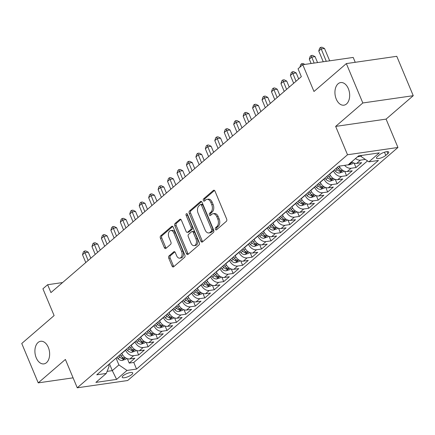 <?xml version="1.0" encoding="UTF-8"?>
<svg xmlns="http://www.w3.org/2000/svg" width="435" height="435" viewBox="0 0 435 435"><rect width="100%" height="100%" fill="white"/><g stroke="black" fill="none" stroke-linecap="round" stroke-linejoin="round"><path stroke-width="0.65" d="M215.401 229.299A1.229 0.778 -98.2 0 0 216.222 229.952A1.229 0.778 -98.2 0 0 216.499 229.821L226.358 221.323A1.751 1.115 -98.2 0 0 226.635 218.979L214.993 191.144A1.751 1.115 -98.2 0 0 213.813 190.209A1.751 1.115 -98.2 0 0 213.416 190.394L203.564 198.893A1.229 0.778 -98.2 0 0 203.368 200.535A1.229 0.778 -98.2 0 0 204.189 201.187A1.229 0.778 -98.2 0 0 204.466 201.057L205.744 199.959A5.606 3.567 -98.2 0 1 207.011 199.36A5.606 3.567 -98.2 0 1 210.785 202.346L211.753 204.667A5.606 3.567 -98.2 0 1 210.855 212.177L209.578 213.275A1.229 0.778 -98.2 0 0 209.382 214.917A1.229 0.778 -98.2 0 0 210.208 215.57A1.229 0.778 -98.2 0 0 210.486 215.439L211.758 214.341A5.606 3.567 -98.2 0 1 213.03 213.743A5.606 3.567 -98.2 0 1 216.799 216.728L217.766 219.05A5.606 3.567 -98.2 0 1 216.869 226.559L215.597 227.657A1.229 0.778 -98.2 0 0 215.401 229.299M213.03 213.743L214.39 213.541A5.606 3.567 -98.2 0 1 218.163 216.532L219.131 218.854A5.606 3.567 -98.2 0 1 218.234 226.358L216.956 227.461A1.229 0.778 -98.2 0 0 216.76 229.104A1.229 0.778 -98.2 0 0 216.951 229.435M214.504 190.438L204.928 198.697A1.229 0.778 -98.2 0 0 204.727 200.339A1.229 0.778 -98.2 0 0 204.918 200.671M207.011 199.36L208.376 199.165A5.606 3.567 -98.2 0 1 212.144 202.15L213.117 204.472A5.606 3.567 -98.2 0 1 212.215 211.981L210.942 213.079A1.229 0.778 -98.2 0 0 210.747 214.721A1.229 0.778 -98.2 0 0 210.937 215.053M48.318 347.369A11.419 7.264 -98.2 0 0 40.64 341.279A11.419 7.264 -98.2 0 0 36.225 357.798A11.419 7.264 -98.2 0 0 43.902 363.888A11.419 7.264 -98.2 0 0 48.318 347.369M348.348 88.658A11.419 7.264 -98.2 0 0 340.67 82.568A11.419 7.264 -98.2 0 0 336.255 99.088A11.419 7.264 -98.2 0 0 343.933 105.178A11.419 7.264 -98.2 0 0 348.348 88.658M131.838 374.491A5.709 1.658 157.3 0 0 132.74 372.92A5.709 1.658 157.3 0 0 128.749 372.909A5.709 1.658 157.3 0 0 123.11 375.753A5.709 1.658 157.3 0 0 122.208 377.324A5.709 1.658 157.3 0 0 126.199 377.335A5.709 1.658 157.3 0 0 131.838 374.491M169.063 255.889A1.751 1.115 -98.2 0 0 168.785 258.238L172.048 266.046A1.751 1.115 -98.2 0 0 173.228 266.981A1.751 1.115 -98.2 0 0 173.625 266.791L184.57 257.357A1.751 1.115 -98.2 0 0 184.848 255.008L173.206 227.173A1.751 1.115 -98.2 0 0 172.026 226.238A1.751 1.115 -98.2 0 0 171.635 226.428L160.689 235.868A1.751 1.115 -98.2 0 0 160.406 238.211L164.354 247.645A1.751 1.115 -98.2 0 0 165.528 248.581A1.751 1.115 -98.2 0 0 165.925 248.39L170.612 244.35A1.751 1.115 -98.2 0 0 170.89 242.007L168.932 237.331A4.687 2.98 -98.2 0 1 170.748 230.55A4.687 2.98 -98.2 0 1 173.897 233.051L181.564 251.376A4.687 2.98 -98.2 0 1 179.753 258.151A4.687 2.98 -98.2 0 1 176.599 255.655L175.321 252.599A1.751 1.115 -98.2 0 0 174.147 251.664A1.751 1.115 -98.2 0 0 173.75 251.854L169.063 255.889L170.428 255.693A1.751 1.115 -98.2 0 0 170.145 258.042L173.413 265.85A1.751 1.115 -98.2 0 0 173.902 266.552M362.823 102.97L335.657 126.4L386.084 119.114L413.25 95.689L362.823 102.97L346.347 63.586L313.983 91.491L302.776 64.712L298.051 68.784L301.346 76.663L50.933 292.597L47.638 284.718L42.913 288.791L54.114 315.576L21.75 343.487L38.226 382.871L73.085 377.836M335.657 126.4L347.516 154.757L77.256 387.803L65.391 359.446L38.226 382.871M200.899 241.175A1.751 1.115 -98.2 0 0 202.074 242.105A1.751 1.115 -98.2 0 0 202.471 241.92L213.416 232.48A1.751 1.115 -98.2 0 0 213.699 230.137L202.052 202.302A1.751 1.115 -98.2 0 0 200.878 201.367A1.751 1.115 -98.2 0 0 200.481 201.552L189.535 210.991A1.751 1.115 -98.2 0 0 189.252 213.335L200.899 241.175L202.259 240.974A1.751 1.115 -98.2 0 0 202.748 241.681M198.991 244.916L188.05 254.355A1.751 1.115 -98.2 0 1 187.654 254.546A1.751 1.115 -98.2 0 1 186.474 253.61L174.832 225.776A1.751 1.115 -98.2 0 1 175.109 223.427L179.796 219.387A1.751 1.115 -98.2 0 1 180.193 219.202A1.751 1.115 -98.2 0 1 181.368 220.137L186.093 231.425A1.751 1.115 -98.2 0 0 187.267 232.361A1.751 1.115 -98.2 0 0 187.664 232.17L190.775 229.49A1.751 1.115 -98.2 0 0 191.052 227.146L186.136 215.39A1.229 0.778 -98.2 0 1 186.61 213.618A1.229 0.778 -98.2 0 1 187.436 214.27L199.273 242.572A1.751 1.115 -98.2 0 1 198.991 244.916M346.347 63.586L396.774 56.305L413.25 95.689M127.357 358.679L129.211 363.105L134.877 358.217L129.902 358.935L133.686 355.678A7.139 5.106 -130.8 0 1 125.595 350.164L125.525 349.996M136.807 350.534L138.656 354.96L144.328 350.072L139.352 350.789L143.131 347.527A7.139 5.106 -130.8 0 1 135.046 342.013L134.975 341.845M146.258 342.383L148.107 346.809L153.778 341.921L148.803 342.639L152.582 339.382A7.139 5.106 -130.8 0 1 144.496 333.868L144.425 333.699M155.708 334.232L157.557 338.664L163.228 333.77L158.253 334.493L162.032 331.231A7.139 5.106 -130.8 0 1 153.946 325.717L153.876 325.549M165.153 326.087L167.007 330.513L172.679 325.625L167.703 326.342L171.482 323.085A7.139 5.106 -130.8 0 1 163.397 317.566L163.326 317.403M174.604 317.936L176.458 322.368L182.129 317.474L177.154 318.192L180.933 314.935A7.139 5.106 -130.8 0 1 172.847 309.421L172.777 309.252M184.054 309.791L185.908 314.217L191.579 309.328L186.604 310.046L190.383 306.784A7.139 5.106 -130.8 0 1 182.292 301.27L182.227 301.107M193.504 301.64L195.358 306.066L201.024 301.178L196.054 301.895L199.834 298.638A7.139 5.106 -130.8 0 1 191.743 293.125L191.672 292.956M202.955 293.494L204.809 297.921L210.475 293.032L205.499 293.75L209.284 290.488A7.139 5.106 -130.8 0 1 201.193 284.974L201.122 284.805M212.405 285.344L214.254 289.77L219.925 284.881L214.95 285.599L218.729 282.342A7.139 5.106 -130.8 0 1 210.643 276.829L210.573 276.66M221.855 277.193L223.704 281.624L229.375 276.736L224.4 277.454L228.179 274.191A7.139 5.106 -130.8 0 1 220.094 268.678L220.023 268.509M231.306 269.047L233.155 273.474L238.826 268.585L233.851 269.303L237.63 266.046A7.139 5.106 -130.8 0 1 229.544 260.532L229.473 260.364M240.751 260.897L242.605 265.328L248.276 260.434L243.301 261.158L247.08 257.895A7.139 5.106 -130.8 0 1 238.994 252.382L238.924 252.213M250.201 252.751L252.055 257.177L257.727 252.289L252.751 253.007L256.53 249.75A7.139 5.106 -130.8 0 1 248.445 244.231L248.374 244.068M259.651 244.6L261.506 249.027L267.177 244.138L262.202 244.856L265.981 241.599A7.139 5.106 -130.8 0 1 257.89 236.085L257.825 235.917M269.102 236.455L270.956 240.881L276.622 235.993L271.652 236.711L275.431 233.448A7.139 5.106 -130.8 0 1 267.34 227.935L267.269 227.766M278.552 228.304L280.406 232.73L286.072 227.842L281.097 228.56L284.881 225.303A7.139 5.106 -130.8 0 1 276.791 219.789L276.72 219.621M288.003 220.159L289.851 224.585L295.523 219.697L290.547 220.414L294.326 217.152A7.139 5.106 -130.8 0 1 286.241 211.638L286.17 211.47M297.453 212.008L299.302 216.434L304.973 211.546L299.998 212.264L303.777 209.007A7.139 5.106 -130.8 0 1 295.691 203.493L295.621 203.324M306.903 203.857L308.752 208.289L314.423 203.395L309.448 204.118L313.227 200.856A7.139 5.106 -130.8 0 1 305.142 195.342L305.071 195.174M316.348 195.712L318.202 200.138L323.874 195.25L318.898 195.967L322.678 192.71A7.139 5.106 -130.8 0 1 314.592 187.191L314.521 187.028M325.799 187.561L327.653 191.987L333.324 187.099L328.349 187.817L332.128 184.56A7.139 5.106 -130.8 0 1 324.042 179.046L323.972 178.877M335.249 179.416L337.103 183.842L342.775 178.954L337.799 179.671L341.578 176.409A7.139 5.106 -130.8 0 1 333.487 170.895L333.422 170.727M344.699 171.265L346.554 175.691L352.219 170.803L347.25 171.52L351.029 168.263A7.139 5.106 -130.8 0 1 344.58 165.354M354.15 163.12L356.004 167.546L361.67 162.657L356.695 163.375A7.139 5.106 -130.8 0 1 351.697 161.815M129.902 358.935A7.139 5.106 49.2 0 1 121.816 353.421L121.746 353.253M139.352 350.789A7.139 5.106 49.2 0 1 131.267 345.276L131.196 345.107M148.803 342.639A7.139 5.106 49.2 0 1 140.717 337.125L140.646 336.956M158.253 334.493A7.139 5.106 49.2 0 1 150.167 328.974L150.097 328.811M167.703 326.342A7.139 5.106 49.2 0 1 159.618 320.829L159.547 320.66M177.154 318.192A7.139 5.106 49.2 0 1 169.063 312.678L168.992 312.509M186.604 310.046A7.139 5.106 49.2 0 1 178.513 304.533L178.442 304.364M196.054 301.895A7.139 5.106 49.2 0 1 187.963 296.382L187.893 296.213M205.499 293.75A7.139 5.106 49.2 0 1 197.414 288.236L197.343 288.068M214.95 285.599A7.139 5.106 49.2 0 1 206.864 280.086L206.794 279.917M224.4 277.454A7.139 5.106 49.2 0 1 216.315 271.935L216.244 271.772M233.851 269.303A7.139 5.106 49.2 0 1 225.765 263.789L225.694 263.621M243.301 261.158A7.139 5.106 49.2 0 1 235.215 255.639L235.145 255.475M252.751 253.007A7.139 5.106 49.2 0 1 244.66 247.493L244.59 247.325M262.202 244.856A7.139 5.106 49.2 0 1 254.111 239.342L254.04 239.174M271.652 236.711A7.139 5.106 49.2 0 1 263.561 231.197L263.49 231.028M281.097 228.56A7.139 5.106 49.2 0 1 273.011 223.046L272.941 222.878M290.547 220.414A7.139 5.106 49.2 0 1 282.462 214.901L282.391 214.732M299.998 212.264A7.139 5.106 49.2 0 1 291.912 206.75L291.841 206.582M309.448 204.118A7.139 5.106 49.2 0 1 301.363 198.599L301.292 198.436M318.898 195.967A7.139 5.106 49.2 0 1 310.813 190.454L310.742 190.285M328.349 187.817A7.139 5.106 49.2 0 1 320.258 182.303L320.193 182.134M337.799 179.671A7.139 5.106 49.2 0 1 329.708 174.158L329.638 173.989M379.429 154.827L377.352 156.622A5.53 1.604 157.3 0 0 376.471 158.144A5.53 1.604 157.3 0 0 380.342 158.155A5.53 1.604 157.3 0 0 385.801 155.398L387.879 153.609A5.53 1.604 157.3 0 0 388.76 152.081A5.53 1.604 157.3 0 0 384.893 152.076A5.53 1.604 157.3 0 0 379.429 154.827M347.516 154.757L397.943 147.476L127.683 380.522L77.256 387.803M129.211 363.105L133.773 362.447L136.541 369.065L378.455 160.466L368.913 161.842L360.827 156.328L360.517 155.594M136.541 369.065L127.004 370.441L116.607 379.407L95.89 382.398L106.287 373.437L96.744 374.812L338.658 166.213L348.201 164.832L358.592 155.871L379.309 152.881L368.913 161.842M365.351 159.411L360.479 160.113A7.139 5.106 -130.8 0 1 355.477 158.558M356.004 167.546L351.029 168.263M346.554 175.691L341.578 176.409M337.103 183.842L332.128 184.56M327.653 191.987L322.678 192.71M318.202 200.138L313.227 200.856M308.752 208.289L303.777 209.007M299.302 216.434L294.326 217.152M289.851 224.585L284.881 225.303M280.406 232.73L275.431 233.448M270.956 240.881L265.981 241.599M261.506 249.027L256.53 249.75M252.055 257.177L247.08 257.895M242.605 265.328L237.63 266.046M233.155 273.474L228.179 274.191M223.704 281.624L218.729 282.342M214.254 289.77L209.284 290.488M204.809 297.921L199.834 298.638M195.358 306.066L190.383 306.784M185.908 314.217L180.933 314.935M176.458 322.368L171.482 323.085M167.007 330.513L162.032 331.231M157.557 338.664L152.582 339.382M148.107 346.809L143.131 347.527M138.656 354.96L133.686 355.678M133.773 362.447L367.521 160.89M109.462 363.845L112.301 370.631L118.913 364.927L116.074 358.141M360.827 156.328L361.915 155.393M355.243 62.303L353.204 57.431L302.776 64.712M386.084 119.114L397.943 147.476M62.569 282.565L47.638 284.718M107.102 371.381L112.301 370.631L116.607 379.407M108.429 364.737L109.103 366.346L106.287 373.437M339.213 166.132A7.139 5.106 49.2 0 0 347.25 171.52M118.913 364.927L127.004 370.441M201.563 201.595L190.894 210.796A1.751 1.115 -98.2 0 0 190.617 213.139L202.259 240.974M211.492 231.197A1.229 0.778 -98.2 0 0 211.687 229.555L201.465 205.119A1.229 0.778 -98.2 0 0 200.644 204.466A1.229 0.778 -98.2 0 0 200.366 204.597L199.018 205.755A5.606 3.567 -98.2 0 0 198.121 213.264L205.108 229.968A5.606 3.567 -98.2 0 0 208.876 232.953A5.606 3.567 -98.2 0 0 210.143 232.355L211.492 231.197L212.851 231.001A1.229 0.778 -98.2 0 0 213.052 229.359L211.687 229.555M200.644 204.466L202.003 204.271A1.229 0.778 -98.2 0 1 202.83 204.923L213.052 229.359M208.876 232.953L210.241 232.758A5.606 3.567 -98.2 0 0 211.508 232.159L210.143 232.355M212.851 231.001L211.508 232.159M180.878 219.43L176.474 223.231A1.751 1.115 -98.2 0 0 176.191 225.58L187.838 253.415A1.751 1.115 -98.2 0 0 188.328 254.116M187.267 232.361L188.632 232.159A1.751 1.115 -98.2 0 0 189.029 231.975L192.134 229.294A1.751 1.115 -98.2 0 0 192.417 226.95L187.501 215.194L186.136 215.39M187.387 214.167A1.229 0.778 -98.2 0 0 187.501 215.194M190.992 243.138A4.687 2.98 -98.2 0 0 194.141 245.639A4.687 2.98 -98.2 0 0 195.951 238.858L193.254 232.404A1.751 1.115 -98.2 0 0 192.074 231.469A1.751 1.115 -98.2 0 0 191.677 231.659L188.572 234.334A1.751 1.115 -98.2 0 0 188.29 236.683L190.992 243.138M194.141 245.639L195.505 245.438A4.687 2.98 -98.2 0 0 197.316 238.663L195.951 238.858M192.074 231.469L193.439 231.273A1.751 1.115 -98.2 0 1 194.614 232.208L197.316 238.663M174.832 251.898L170.428 255.693M179.753 258.151L181.112 257.955A4.687 2.98 -98.2 0 0 182.923 251.18L181.564 251.376M170.748 230.55L172.108 230.354A4.687 2.98 -98.2 0 1 175.261 232.85L182.923 251.18M172.717 226.472L162.048 235.667A1.751 1.115 -98.2 0 0 161.771 238.016L165.713 247.45A1.751 1.115 -98.2 0 0 166.203 248.151M360.68 155.986L358.402 156.73A4.731 3.382 -130.8 0 1 357.597 156.73M329.681 60.824L324.521 48.486L321.117 48.981L318.752 51.015L323.243 61.754M326.277 61.319L320.573 47.393L321.933 47.197L324.521 48.486M318.752 51.015L319.627 48.209L320.573 47.393M353.535 162.891L352.627 163.674L348.957 164.881A4.731 3.382 -130.8 0 1 348.011 164.86M317.555 62.575L315.07 56.637L311.667 57.126L309.301 59.165L311.117 63.505M349.648 163.288C351.181 163.065 351.562 162.739 350.779 162.309M314.152 63.07L311.123 55.544L312.482 55.348L315.07 56.637M309.301 59.165L310.177 56.36L311.123 55.544M344.085 171.037L343.177 171.82L339.507 173.027A4.731 3.382 -130.8 0 1 335.385 171.189L334.287 169.982M336.081 168.432L337.179 169.639A4.731 3.382 49.2 0 0 340.197 171.433C341.731 171.216 342.111 170.89 341.334 170.455A4.731 3.382 -130.8 0 1 338.316 168.66L337.217 167.453M341.818 170.689L341.334 170.455M299.889 67.207L300.726 64.505L301.672 63.689L303.037 63.494L304.87 64.407M301.672 63.689L302.194 65.217M334.635 179.187L333.727 179.97L330.056 181.177A4.731 3.382 -130.8 0 1 325.935 179.334L324.836 178.127M298.693 78.952L296.175 72.933L292.766 73.423L290.401 75.462L293.674 83.281M326.631 176.583L327.729 177.784A4.731 3.382 49.2 0 0 330.747 179.584C332.28 179.361 332.661 179.041 331.883 178.606A4.731 3.382 -130.8 0 1 328.865 176.811L327.767 175.604M332.367 178.839L331.883 178.606M296.034 81.242L292.222 71.84L293.587 71.644L296.175 72.933M290.401 75.462L291.276 72.656L292.222 71.84M325.184 187.333L324.276 188.116L320.606 189.328A4.731 3.382 -130.8 0 1 316.484 187.485L315.386 186.278M289.242 87.103L286.725 81.079L283.315 81.573L280.956 83.612L284.224 91.432M317.186 184.728L318.279 185.935A4.731 3.382 49.2 0 0 321.296 187.73C322.835 187.512 323.21 187.186 322.433 186.756A4.731 3.382 -130.8 0 1 319.415 184.957L318.317 183.749M322.917 186.985L322.433 186.756M286.589 89.392L282.772 79.986L284.137 79.79L286.725 81.079M280.956 83.612L281.826 80.801L282.772 79.986M315.734 195.484L314.826 196.267L311.155 197.474A4.731 3.382 -130.8 0 1 307.034 195.63L305.935 194.429M279.792 95.249L277.274 89.229L273.865 89.719L271.505 91.758L274.773 99.577M307.735 192.879L308.828 194.086A4.731 3.382 49.2 0 0 311.846 195.88C313.385 195.663 313.76 195.337 312.982 194.902A4.731 3.382 -130.8 0 1 309.965 193.107L308.866 191.9M313.466 195.136L312.982 194.902M277.138 97.538L273.321 88.136L274.686 87.941L277.274 89.229M271.505 91.758L272.375 88.952L273.321 88.136M306.289 203.629L305.375 204.417L301.705 205.624A4.731 3.382 -130.8 0 1 297.583 203.781L296.491 202.574M270.342 103.399L267.824 97.38L264.415 97.87L262.055 99.909L265.323 107.728M298.285 201.024L299.383 202.231A4.731 3.382 49.2 0 0 302.396 204.026C303.935 203.808 304.31 203.482 303.532 203.053A4.731 3.382 -130.8 0 1 300.514 201.253L299.416 200.051M304.022 203.286L303.532 203.053M267.688 105.689L263.871 96.287L265.236 96.086L267.824 97.38M262.055 99.909L262.93 97.097L263.871 96.287M296.839 211.78L295.925 212.563L292.255 213.77A4.731 3.382 -130.8 0 1 288.133 211.927L287.04 210.725M260.891 111.55L258.374 105.526L254.964 106.02L252.604 108.054L255.878 115.873M288.835 209.175L289.933 210.382A4.731 3.382 49.2 0 0 292.951 212.177C294.484 211.959 294.859 211.633 294.082 211.198A4.731 3.382 -130.8 0 1 291.064 209.404L289.966 208.196M294.571 211.432L294.082 211.198M258.238 113.84L254.426 104.433L255.785 104.237L258.374 105.526M252.604 108.054L253.48 105.248L254.426 104.433M287.388 219.925L286.48 220.714L282.804 221.921A4.731 3.382 -130.8 0 1 278.688 220.077L277.59 218.87M251.441 119.696L248.923 113.676L245.519 114.166L243.154 116.205L246.427 124.024M279.384 217.326L280.483 218.528A4.731 3.382 49.2 0 0 283.5 220.327C285.034 220.105 285.414 219.778 284.631 219.349A4.731 3.382 -130.8 0 1 281.614 217.549L280.521 216.347M285.121 219.583L284.631 219.349M248.787 121.985L244.976 112.583L246.335 112.388L248.923 113.676M243.154 116.205L244.03 113.399L244.976 112.583M277.938 228.076L277.03 228.859L273.359 230.066A4.731 3.382 -130.8 0 1 269.238 228.228L268.139 227.021M241.996 127.846L239.473 121.822L236.069 122.317L233.704 124.35L236.977 132.169M269.934 225.471L271.032 226.678A4.731 3.382 49.2 0 0 274.05 228.473C275.583 228.255 275.964 227.929 275.181 227.494A4.731 3.382 -130.8 0 1 272.163 225.7L271.07 224.493M275.67 227.728L275.181 227.494M239.337 130.136L235.525 120.729L236.885 120.533L239.473 121.822M233.704 124.35L234.579 121.544L235.525 120.729M268.487 236.227L267.579 237.01L263.909 238.217A4.731 3.382 -130.8 0 1 259.787 236.374L258.689 235.166M232.546 135.992L230.023 129.973L226.619 130.462L224.253 132.501L227.527 140.32M260.483 233.622L261.582 234.824A4.731 3.382 49.2 0 0 264.6 236.624C266.133 236.401 266.514 236.075 265.731 235.645A4.731 3.382 -130.8 0 1 262.718 233.851L261.62 232.643M266.22 235.879L265.731 235.645M229.887 138.281L226.075 128.88L227.44 128.684L230.023 129.973M224.253 132.501L225.129 129.695L226.075 128.88M259.037 244.372L258.129 245.155L254.459 246.368A4.731 3.382 -130.8 0 1 250.337 244.524L249.239 243.317M223.095 144.143L220.578 138.118L217.168 138.613L214.803 140.646L218.076 148.471M251.033 241.768L252.131 242.975A4.731 3.382 49.2 0 0 255.149 244.769C256.683 244.552 257.063 244.225 256.286 243.79A4.731 3.382 -130.8 0 1 253.268 241.996L252.169 240.789M256.77 244.024L256.286 243.79M220.436 146.432L216.625 137.025L217.989 136.829L220.578 138.118M214.803 140.646L215.678 137.841L216.625 137.025M249.587 252.523L248.679 253.306L245.008 254.513A4.731 3.382 -130.8 0 1 240.887 252.67L239.788 251.468M213.645 152.288L211.127 146.269L207.718 146.758L205.358 148.797L208.626 156.616M241.588 249.918L242.681 251.12A4.731 3.382 49.2 0 0 245.699 252.92C247.238 252.702 247.613 252.376 246.835 251.941A4.731 3.382 -130.8 0 1 243.817 250.147L242.719 248.94M247.319 252.175L246.835 251.941M210.991 154.577L207.174 145.176L208.539 144.98L211.127 146.269M205.358 148.797L206.228 145.991L207.174 145.176M240.136 260.668L239.228 261.457L235.558 262.664A4.731 3.382 -130.8 0 1 231.436 260.821L230.338 259.613M204.194 160.439L201.677 154.414L198.268 154.909L195.908 156.948L199.176 164.767M232.138 258.064L233.231 259.271A4.731 3.382 49.2 0 0 236.248 261.065C237.787 260.848 238.162 260.522 237.385 260.092A4.731 3.382 -130.8 0 1 234.367 258.292L233.269 257.09M237.869 260.326L237.385 260.092M201.541 162.728L197.724 153.327L199.089 153.125L201.677 154.414M195.908 156.948L196.778 154.137L197.724 153.327M230.691 268.819L229.778 269.602L226.108 270.809A4.731 3.382 -130.8 0 1 221.986 268.966L220.893 267.764M194.744 168.584L192.226 162.565L188.817 163.06L186.457 165.093L189.725 172.912M222.687 266.215L223.786 267.422A4.731 3.382 49.2 0 0 226.798 269.216C228.337 268.999 228.712 268.672 227.935 268.237A4.731 3.382 -130.8 0 1 224.917 266.443L223.818 265.236M228.424 268.471L227.935 268.237M192.091 170.879L188.273 161.472L189.638 161.276L192.226 162.565M186.457 165.093L187.333 162.288L188.273 161.472M221.241 276.964L220.327 277.753L216.657 278.96A4.731 3.382 -130.8 0 1 212.536 277.117L211.443 275.91M185.294 176.735L182.776 170.716L179.367 171.205L177.007 173.244L180.275 181.063M213.237 274.36L214.335 275.567A4.731 3.382 49.2 0 0 217.353 277.367C218.887 277.144 219.262 276.818 218.484 276.388A4.731 3.382 -130.8 0 1 215.466 274.588L214.368 273.387M218.974 276.622L218.484 276.388M182.64 179.024L178.828 169.623L180.188 169.427L182.776 170.716M177.007 173.244L177.882 170.438L178.828 169.623M211.791 285.115L210.883 285.898L207.207 287.105A4.731 3.382 -130.8 0 1 203.091 285.262L201.992 284.06M175.843 184.886L173.326 178.861L169.922 179.356L167.557 181.39L170.83 189.209M203.787 282.511L204.885 283.718A4.731 3.382 49.2 0 0 207.903 285.512C209.436 285.295 209.817 284.969 209.034 284.533A4.731 3.382 -130.8 0 1 206.016 282.739L204.923 281.532M209.523 284.767L209.034 284.533M173.19 187.175L169.378 177.768L170.737 177.572L173.326 178.861M167.557 181.39L168.432 178.584L169.378 177.768M202.34 293.266L201.432 294.049L197.762 295.256A4.731 3.382 -130.8 0 1 193.64 293.413L192.542 292.206M166.398 193.031L163.875 187.012L160.471 187.501L158.106 189.54L161.38 197.359M194.336 290.662L195.435 291.863A4.731 3.382 49.2 0 0 198.452 293.663C199.986 293.44 200.366 293.114 199.583 292.684A4.731 3.382 -130.8 0 1 196.566 290.885L195.473 289.683M200.073 292.918L199.583 292.684M163.739 195.32L159.928 185.919L161.287 185.723L163.875 187.012M158.106 189.54L158.982 186.735L159.928 185.919M192.89 301.411L191.982 302.194L188.311 303.407A4.731 3.382 -130.8 0 1 184.19 301.564L183.091 300.357M156.948 201.182L154.425 195.157L151.021 195.652L148.656 197.686L151.929 205.505M184.886 298.807L185.984 300.014A4.731 3.382 49.2 0 0 189.002 301.808C190.535 301.591 190.916 301.265 190.133 300.83A4.731 3.382 -130.8 0 1 187.121 299.035L186.022 297.828M190.622 301.063L190.133 300.83M154.289 203.471L150.477 194.064L151.842 193.869L154.425 195.157M148.656 197.686L149.531 194.88L150.477 194.064M183.439 309.562L182.531 310.345L178.861 311.552A4.731 3.382 -130.8 0 1 174.739 309.709L173.641 308.502M147.498 209.327L144.98 203.308L141.571 203.797L139.205 205.837L142.479 213.656M175.435 306.958L176.534 308.159A4.731 3.382 49.2 0 0 179.552 309.959C181.085 309.742 181.466 309.415 180.688 308.981A4.731 3.382 -130.8 0 1 177.67 307.186L176.572 305.979M181.172 309.214L180.688 308.981M144.839 211.617L141.027 202.215L142.392 202.019L144.98 203.308M139.205 205.837L140.081 203.031L141.027 202.215M173.989 317.708L173.081 318.496L169.411 319.703A4.731 3.382 -130.8 0 1 165.289 317.86L164.191 316.653M138.047 217.478L135.53 211.453L132.12 211.948L129.76 213.987L133.028 221.806M165.991 315.103L167.083 316.31A4.731 3.382 49.2 0 0 170.101 318.105C171.64 317.887 172.015 317.561 171.238 317.131A4.731 3.382 -130.8 0 1 168.22 315.331L167.122 314.13M171.722 317.365L171.238 317.131M135.394 219.767L131.577 210.366L132.941 210.165L135.53 211.453M129.76 213.987L130.63 211.176L131.577 210.366M164.539 325.858L163.631 326.642L159.96 327.849A4.731 3.382 -130.8 0 1 155.839 326.005L154.74 324.804M128.597 225.624L126.079 219.604L122.67 220.099L120.31 222.133L123.578 229.952M156.54 323.254L157.633 324.461A4.731 3.382 49.2 0 0 160.651 326.255C162.19 326.038 162.565 325.712 161.787 325.277A4.731 3.382 -130.8 0 1 158.77 323.482L157.671 322.275M162.271 325.51L161.787 325.277M125.943 227.918L122.126 218.511L123.491 218.316L126.079 219.604M120.31 222.133L121.18 219.327L122.126 218.511M155.094 334.004L154.18 334.792L150.51 335.999A4.731 3.382 -130.8 0 1 146.388 334.156L145.295 332.949M119.146 233.774L116.629 227.755L113.22 228.244L110.86 230.284L114.128 238.103M147.09 331.399L148.188 332.606A4.731 3.382 49.2 0 0 151.201 334.406C152.739 334.183 153.115 333.857 152.337 333.428A4.731 3.382 -130.8 0 1 149.319 331.628L148.221 330.426M152.826 333.661L152.337 333.428M116.493 236.064L112.676 226.662L114.041 226.461L116.629 227.755M110.86 230.284L111.735 227.478L112.676 226.662M145.643 342.155L144.73 342.938L141.06 344.145A4.731 3.382 -130.8 0 1 136.938 342.301L135.845 341.1M109.696 241.925L107.179 235.9L103.769 236.395L101.409 238.429L104.677 246.248M137.639 339.55L138.738 340.757A4.731 3.382 49.2 0 0 141.756 342.552C143.289 342.334 143.664 342.008 142.887 341.573A4.731 3.382 -130.8 0 1 139.869 339.778L138.77 338.571M143.376 341.807L142.887 341.573M107.043 244.214L103.225 234.808L104.59 234.612L107.179 235.9M101.409 238.429L102.285 235.623L103.225 234.808M136.193 350.305L135.285 351.088L131.609 352.296A4.731 3.382 -130.8 0 1 127.493 350.452L126.395 349.245M100.246 250.071L97.728 244.051L94.324 244.541L91.959 246.58L95.232 254.399M128.189 347.701L129.287 348.903A4.731 3.382 49.2 0 0 132.305 350.702C133.839 350.479 134.219 350.153 133.436 349.724A4.731 3.382 -130.8 0 1 130.418 347.924L129.326 346.722M133.926 349.957L133.436 349.724M97.592 252.36L93.781 242.958L95.14 242.763L97.728 244.051M91.959 246.58L92.834 243.774L93.781 242.958M126.743 358.451L125.835 359.234L122.164 360.441A4.731 3.382 -130.8 0 1 118.043 358.603L116.944 357.396M90.801 258.221L88.278 252.197L84.874 252.691L82.509 254.725L85.782 262.544M118.739 355.846L119.837 357.053A4.731 3.382 49.2 0 0 122.855 358.848C124.388 358.63 124.769 358.304 123.986 357.869A4.731 3.382 -130.8 0 1 120.968 356.075L119.875 354.868M124.475 358.103L123.986 357.869M88.142 260.511L84.33 251.104L85.69 250.908L88.278 252.197M82.509 254.725L83.384 251.919L84.33 251.104M121.816 353.421L125.595 350.164M131.267 345.276L135.046 342.013M140.717 337.125L144.496 333.868M150.167 328.974L153.946 325.717M159.618 320.829L163.397 317.566M169.063 312.678L172.847 309.421M178.513 304.533L182.292 301.27M187.963 296.382L191.743 293.125M197.414 288.236L201.193 284.974M206.864 280.086L210.643 276.829M216.315 271.935L220.094 268.678M225.765 263.789L229.544 260.532M235.215 255.639L238.994 252.382M244.66 247.493L248.445 244.231M254.111 239.342L257.89 236.085M263.561 231.197L267.34 227.935M273.011 223.046L276.791 219.789M282.462 214.901L286.241 211.638M291.912 206.75L295.691 203.493M301.363 198.599L305.142 195.342M310.813 190.454L314.592 187.191M320.258 182.303L324.042 179.046M329.708 174.158L333.487 170.895M356.695 163.375L360.479 160.113M387.058 151.641L387.879 153.609M384.464 152.207L385.801 155.398M218.234 226.358L216.869 226.559M219.131 218.854L217.766 219.05M218.163 216.532L216.799 216.728M210.942 213.079L209.578 213.275M212.215 211.981L210.855 212.177M213.117 204.472L211.753 204.667M212.144 202.15L210.785 202.346M204.928 198.697L203.564 198.893M214.248 190.274L213.416 190.394M216.956 227.461L215.597 227.657M190.617 213.139L189.252 213.335M190.894 210.796L189.535 210.991M201.307 201.432L200.481 201.552M202.83 204.923L201.465 205.119M187.838 253.415L186.474 253.61M176.191 225.58L174.832 225.776M176.474 223.231L175.109 223.427M180.623 219.267L179.796 219.387M189.029 231.975L187.664 232.17M192.134 229.294L190.775 229.49M192.417 226.95L191.052 227.146M194.614 232.208L193.254 232.404M174.576 251.734L173.75 251.854M175.261 232.85L173.897 233.051M165.713 247.45L164.354 247.645M161.771 238.016L160.406 238.211M162.048 235.667L160.689 235.868M172.461 226.309L171.635 226.428M173.413 265.85L172.048 266.046M170.145 258.042L168.785 258.238M358.494 156.703L359.636 155.719M349.044 164.849L352.176 162.157M339.599 173L342.726 170.302M338.316 168.66L339.849 167.339M335.385 171.189L337.179 169.639M339.452 169.65L340.197 171.433M330.149 181.15L333.275 178.453M328.865 176.811L330.399 175.484M325.935 179.334L327.729 177.784M330.002 177.795L330.747 179.584M320.698 189.296L323.825 186.599M319.415 184.957L320.948 183.635M316.484 187.485L318.279 185.935M320.551 185.946L321.296 187.73M311.248 197.446L314.374 194.75M309.965 193.107L311.498 191.781M307.034 195.63L308.828 194.086M311.101 194.092L311.846 195.88M301.798 205.592L304.924 202.895M300.514 201.253L302.048 199.931M297.583 203.781L299.383 202.231M301.651 202.242L302.396 204.026M292.347 213.743L295.474 211.046M291.064 209.404L292.603 208.077M288.133 211.927L289.933 210.382M292.2 210.393L292.951 212.177M282.897 221.888L286.029 219.191M281.614 217.549L283.152 216.228M278.688 220.077L280.483 218.528M282.75 218.539L283.5 220.327M273.446 230.039L276.578 227.342M272.163 225.7L273.702 224.373M269.238 228.228L271.032 226.678M273.3 226.689L274.05 228.473M264.001 238.19L267.128 235.493M262.718 233.851L264.252 232.524M259.787 236.374L261.582 234.824M263.855 234.835L264.6 236.624M254.551 246.335L257.678 243.638M253.268 241.996L254.801 240.675M250.337 244.524L252.131 242.975M254.404 242.986L255.149 244.769M245.101 254.486L248.227 251.789M243.817 250.147L245.351 248.82M240.887 252.67L242.681 251.12M244.954 251.131L245.699 252.92M235.65 262.631L238.777 259.934M234.367 258.292L235.9 256.971M231.436 260.821L233.231 259.271M235.504 259.282L236.248 261.065M226.2 270.782L229.327 268.085M224.917 266.443L226.45 265.116M221.986 268.966L223.786 267.422M226.053 267.433L226.798 269.216M216.75 278.927L219.876 276.23M215.466 274.588L217.005 273.267M212.536 277.117L214.335 275.567M216.603 275.578L217.353 277.367M207.299 287.078L210.426 284.381M206.016 282.739L207.555 281.412M203.091 285.262L204.885 283.718M207.152 283.729L207.903 285.512M197.849 295.229L200.981 292.532M196.566 290.885L198.104 289.563M193.64 293.413L195.435 291.863M197.702 291.874L198.452 293.663M188.404 303.374L191.53 300.677M187.121 299.035L188.654 297.714M184.19 301.564L185.984 300.014M188.257 300.025L189.002 301.808M178.954 311.525L182.08 308.828M177.67 307.186L179.204 305.859M174.739 309.709L176.534 308.159M178.807 308.17L179.552 309.959M169.503 319.671L172.63 316.974M168.22 315.331L169.753 314.01M165.289 317.86L167.083 316.31M169.356 316.321L170.101 318.105M160.053 327.821L163.179 325.124M158.77 323.482L160.303 322.156M155.839 326.005L157.633 324.461M159.906 324.472L160.651 326.255M150.602 335.967L153.729 333.27M149.319 331.628L150.853 330.306M146.388 334.156L148.188 332.606M150.456 332.617L151.201 334.406M141.152 344.118L144.279 341.421M139.869 339.778L141.408 338.452M136.938 342.301L138.738 340.757M141.005 340.768L141.756 342.552M131.702 352.268L134.828 349.571M130.418 347.924L131.957 346.603M127.493 350.452L129.287 348.903M131.555 348.913L132.305 350.702M122.251 360.414L125.383 357.717M120.968 356.075L122.507 354.753M118.043 358.603L119.837 357.053M122.104 357.064L122.855 358.848"/></g></svg>
